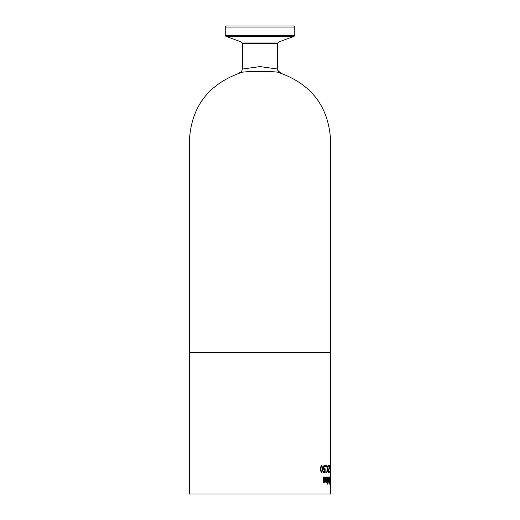 <?xml version="1.0" encoding="UTF-8"?>
<svg xmlns="http://www.w3.org/2000/svg" width="520" height="520" viewBox="0 0 520 520"><rect width="100%" height="100%" fill="white"/><g stroke="black" fill="none" stroke-linecap="round" stroke-linejoin="round"><path stroke-width="0.78" d="M324.76 469.775L323.719 469.378L323.369 467.668L323.674 465.972L324.48 465.276L325.273 465.679L325.273 466.681L324.467 466.096L323.837 467.675L324.025 468.696L325.15 468.851L325.15 472.491L323.388 472.491L323.388 471.66L324.76 471.66L324.76 469.775L324.09 469.82M324.766 468.995L324.766 472.491M324.467 466.096L323.615 466.525L323.44 467.675L323.635 468.696L324.552 469.021M324.09 465.276L324.889 465.679L324.889 466.278M324.025 468.696L323.635 468.696M324.006 466.525L323.615 466.525M325.273 465.679L324.889 465.679M330.596 483.314L330.194 480.591L330.473 476.912L330.525 483.314M330.473 483.457L330.473 477.724L330.298 483.457M330.07 481.689L330.096 484.438L329.979 481.689M329.42 477.054L329.771 477.054L329.771 484.12L329.082 483.834L328.842 479.226L329.004 477.633L329.42 477.054L329.413 477.861M328.822 480.285L329.615 480.467L329.615 477.861L329.167 478.16L329.413 481.254L328.939 483.138M329.413 483.321L329.413 484.12M329.478 477.861L328.809 478.16M328.848 483.138L329.615 483.321L329.615 481.254L328.855 481.488M328.042 481.442L328.413 477.054L328.64 482.359L328.413 481.566L327.892 482.332L327.892 481.442M328.413 481.566L327.626 482.359M328.276 481.215L328.276 481.566M327.411 477.054L327.685 482.359L327.411 477.054M327.392 484.166L327.704 483.243L327.392 484.166M326.177 477.718L325.468 478.354L325.468 477.386L326.17 476.938L327.106 479.681L326.255 482.508L325.663 481.916L325.429 479.615L326.8 479.615L326.177 477.718L325.377 477.951M326.736 479.615L326.722 480.298M326.553 481.579L326.06 482.463M325.981 476.97L326.625 478.16M325.774 480.298L325.891 481.364L325.52 481.364L325.897 481.774L326.651 481.357L326.8 480.298L325.429 480.298M325.891 481.364L326.274 481.774M324.668 481.767L323.934 482.508L323.128 480.5L323.128 477.054L323.57 477.054L323.655 481.267L324.044 481.663L324.668 481.019L324.668 477.054L324.668 482.359L324.668 481.767L324.279 481.767L323.544 482.508M323.128 477.054L323.258 481.267L324.044 481.663M324.668 477.054L325.052 477.054L325.052 482.359L324.668 482.359M330.044 465.426L330.382 469.339L330.064 472.491M330.194 465.426L330.337 468.715M330.44 468.715L330.467 465.426M330.525 465.426L330.207 472.491M330.642 472.491L330.642 468.435M329.427 466.427L328.77 470.646L329.043 471.822L329.394 471.211L329.03 472.641L328.536 470.697L329.251 466.245L328.464 466.245L328.464 465.426L329.427 465.426L329.212 466.427M329.062 465.426L329.062 466.245M329.394 472.219L328.666 472.641M329.036 472.219L328.49 471.536M329.654 468.949L329.596 468.091L329.654 468.949M329.596 468.091L330.005 468.091L330.005 468.949L329.596 468.949M325.871 466.778L325.871 465.426L326.3 465.426L326.3 466.778L325.871 466.778L325.871 465.426M327.366 469.072L327.483 469.729M327.476 468.24L327.366 468.858M327.535 469.729L326.989 472.491L326.638 472.491L327.379 469.007L326.638 465.426L327.008 465.426L327.555 468.24L328.341 465.426L327.711 468.962L328.322 472.491L327.23 469.729M327.711 468.962L327.366 468.962M327.555 468.24L327.223 468.24M320.398 468.962L321.711 465.276L322.92 468.956L321.711 472.635L320.398 468.962M321.308 465.276L322.524 468.956L321.308 472.635M320.97 468.962L321.12 471.12L321.711 471.848L320.717 471.12L320.561 468.962L320.71 466.804L321.711 466.063L321.12 466.804L320.97 468.962M321.711 471.848L322.289 471.107L322.419 468.956L322.289 466.824L321.711 466.063M189.358 352.716L330.642 352.716L330.642 140.79L330.642 494L189.358 494L189.358 140.79C191.237 107.393 207.857 84.89 239.226 73.275C237.933 70.785 282.055 70.772 280.774 73.275A4.413 4.413 0 0 1 277.661 69.056L260 66.586L242.339 69.056L241.703 71.344L239.226 73.275M293.696 26L226.304 26L225.244 27.06L294.756 27.06L293.696 26M294.756 27.06L294.756 35.36L225.244 35.36L225.94 36.355L294.06 36.355L278.59 41.984L241.41 41.984L242.339 43.316L277.661 43.316L277.661 69.056M323.837 467.675L323.44 467.675M327.106 479.681L326.736 479.681M323.655 481.267L323.258 481.267M323.57 480.077L323.173 480.077M322.92 468.956L322.524 468.956M321.12 471.12L320.717 471.12M321.12 466.804L320.71 466.804M225.244 27.06L225.244 35.36M294.756 35.36L294.06 36.355M241.41 41.984L225.94 36.355M278.59 41.984L277.661 43.316M330.642 140.79C328.764 107.393 312.143 84.89 280.774 73.275L277.869 70.382M242.339 43.316L242.339 69.056"/></g></svg>
